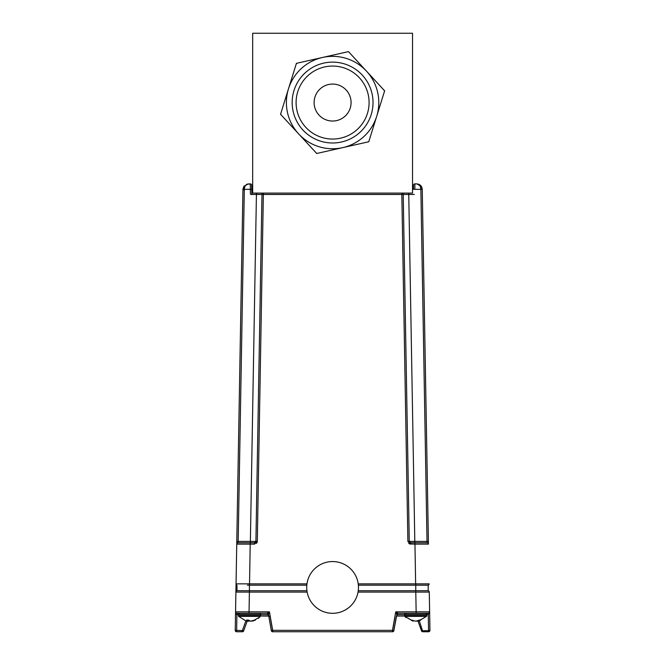 <?xml version="1.0" encoding="UTF-8"?>
<svg xmlns="http://www.w3.org/2000/svg" width="665" height="665" viewBox="0 0 665 665"><rect width="100%" height="100%" fill="white"/><g stroke="black" fill="none" stroke-linecap="round" stroke-linejoin="round"><path stroke-width="1" d="M252.667 193.108L252.667 33.25L412.524 33.25L412.524 193.108L252.667 193.108M418.21 184.247L416.706 183.864L421.278 186.267L422.25 189.317C421.876 186 420.031 184.18 416.706 183.864C419.224 184.23 420.613 186.05 420.862 189.317L420.829 188.652M428.418 542.765L428.393 541.111M403.214 194.471A1.388 1.388 0 0 0 401.826 193.108A1.388 1.388 0 0 1 403.214 194.471L408.759 194.471L414.81 541.401L427.013 541.401L427.055 542.765A1.388 1.388 0 0 1 428.443 544.128L422.25 189.317L420.862 189.317L427.013 541.401L428.393 541.401M416.706 183.864L414.91 183.864L414.835 189.317L413.447 189.317L413.522 185.227A1.388 1.388 0 0 1 414.91 183.864A1.388 1.388 0 0 0 413.522 185.227M420.554 187.297L420.172 186.358M419.781 185.685L419.05 184.837M427.055 542.765L414.952 542.765L427.055 542.765A1.388 1.388 0 0 1 428.443 544.128L414.952 544.128L415.65 583.853L429.141 583.853A1.388 1.388 0 0 1 428.235 585.175L415.65 585.175L415.65 583.853L358.219 583.853M415.766 585.175L428.235 585.175L428.144 590.72L415.766 590.72L415.766 585.175M401.826 194.13L407.886 541.401L409.274 541.401L410.654 542.765L414.952 542.765L414.952 544.128L409.648 543.937M414.81 542.765L414.81 541.401L409.274 541.401L403.206 194.13M254.529 542.765L254.529 544.128L236.74 544.128L236.05 583.853L249.533 583.853L250.231 542.765L254.529 542.765L255.917 541.401L261.977 193.964L255.917 541.401L257.305 541.401L263.365 193.981M247.38 585.175L306.814 585.175M358.369 585.175L415.65 585.175M263.357 193.108A1.388 1.388 0 0 0 261.968 194.471L255.917 541.401L261.977 194.13M306.964 583.853L249.533 583.853L249.417 585.175L249.417 590.72L306.931 590.72M238.128 542.765L238.178 541.401L238.128 542.765L250.231 542.765L238.128 542.765A1.388 1.388 0 0 0 236.74 544.128L236.765 542.914M249.417 590.72L237.048 590.72L236.948 585.175A1.388 1.388 0 0 1 236.05 583.853M242.958 188.86L236.74 544.128M358.26 590.72L415.766 590.72M255.917 541.401L250.373 541.401L256.432 193.964M250.373 542.765L250.373 541.401L236.79 541.401M238.178 541.401L244.321 189.317C244.57 186.05 245.959 184.23 248.477 183.864L243.914 186.267L242.933 189.317M243.573 189.866L243.914 186.267M261.968 194.471L256.424 194.471L256.424 193.108M251.819 194.097L251.736 189.317L250.348 189.317L250.431 194.097M249.525 184.089A1.388 1.388 0 0 1 251.661 185.227A1.388 1.388 0 0 0 250.281 183.864L246.939 184.263M246.923 184.272L246.141 184.828M250.348 189.317L250.281 183.864A1.388 1.388 0 0 1 251.661 185.227L251.736 189.317M429.54 612.374L429.623 611.858A1.388 1.388 0 0 1 428.243 613.271L398.077 613.271L395.75 611.858L398.077 613.271L396.714 614.418L395.75 611.858L416.14 611.858L415.791 592.083L416.29 592.083M260.688 615.591L260.414 616.347L238.602 616.347L260.414 616.347L260.688 615.591L238.328 615.591L260.688 615.591L260.688 614.427L238.328 614.427L260.688 614.427L259.533 613.271L267.122 613.271L236.948 613.271A1.388 1.388 0 0 1 235.56 611.858L235.9 592.083A1.388 1.388 0 0 1 237.289 590.72A1.388 1.388 0 0 0 235.9 592.083L249.392 592.083L249.392 590.72M268.51 614.651L260.688 614.651L268.195 614.651L268.195 613.795A1.388 1.388 0 0 1 268.469 614.418L267.106 613.271L269.433 611.858L268.469 614.418L271.411 631.068M247.397 621.102L246.017 620.969L238.602 616.347L238.328 614.427L239.491 613.271L249.051 613.271L249.051 611.858L235.56 611.858A1.388 1.388 0 0 0 236.948 613.271A1.388 1.388 0 0 1 235.56 611.858M358.044 592.083L429.282 592.083L429.623 611.858A1.388 1.388 0 0 1 429.341 612.723A1.388 1.388 0 0 0 429.623 611.858L416.14 611.858L416.14 613.271L425.691 613.271L426.855 614.427L404.495 614.427L405.658 613.271L398.061 613.271M428.252 613.271L428.26 614.418L426.855 614.418L426.855 615.591L404.495 615.591L404.769 616.347L413.173 621.177M404.586 616.039L396.988 616.039L396.988 614.651L404.495 614.651L396.988 614.651L396.988 613.795L393.863 630.603A1.388 1.388 0 0 1 392.491 631.75L392.491 630.337L393.863 630.603A1.388 1.388 0 0 1 392.491 631.75L272.218 631.75M243.656 630.836A1.388 1.388 0 0 1 242.351 631.75L236.624 631.75A1.388 1.388 0 0 1 235.235 630.337L235.543 612.822M270.322 616.896L269.699 616.447L270.239 616.447M421.676 631.235L417.894 620.844L421.535 630.836L428.559 630.603L428.277 614.41L429.623 611.858L429.947 630.337A1.388 1.388 0 0 1 428.559 631.75L422.375 631.75M393.78 631.068L396.423 616.039L393.796 630.944M392.965 631.75L272.692 631.75A1.388 1.388 0 0 1 271.328 630.603A1.388 0.466 -10 0 0 272.692 630.836M236.931 613.088L236.624 631.75A1.388 1.388 0 0 1 235.235 630.337L242.808 630.603M247.172 621.177L243.506 631.235M236.624 631.75L242.808 631.75M429.282 592.083A1.388 1.388 0 0 0 427.894 590.72M428.559 630.603L429.947 630.337A1.388 1.388 0 0 1 428.559 631.75L428.559 630.603M421.535 630.836A1.388 1.388 0 0 0 422.832 631.75L428.559 631.75M253.382 616.347L254.662 616.347M257.338 616.347L258.087 616.339M239.4 616.339L240.938 616.339M241.686 616.347L244.354 616.347M245.643 616.347L246.108 616.347M247.322 621.193L246.673 620.071L248.419 620.071L250.564 621.193L254.811 620.071A14.289 4.298 64.1 0 0 255.427 620.071L252.841 621.01L259.749 617.078M251.686 621.077L253.008 620.969L251.578 620.969M249.658 620.969L246.69 620.969L248.461 621.193L248.511 620.187L248.461 621.193L249.658 620.969M247.447 620.969L247.538 620.096M426.855 615.591L426.581 616.347L404.769 616.347L405.908 617.544M412.707 620.969L411.061 620.071L415.833 621.193L419.54 620.071L420.754 620.071L418.859 620.969L418.817 620.453M418.094 621.193L418.859 620.969L418.052 620.786M420.28 620.071L418.642 620.969M412.491 620.886L412.558 620.137M415.933 621.185L417.919 620.919M250.638 621.185L251.528 621.11M248.378 621.185L246.574 620.969M266.707 616.056L266.283 616.039M264.969 616.039L268.02 616.056M268.718 616.039L267.854 616.039M268.253 616.039L260.605 616.039M396.988 616.039L396.423 616.039M268.76 616.039L268.195 616.039L268.195 614.651M269.142 616.089L268.045 616.089M265.626 616.131L264.953 616.131M332.591 561.559A25.877 25.869 0 0 0 306.723 587.436A25.877 25.869 0 0 0 332.591 613.305A25.877 25.869 0 0 0 358.468 587.436A25.877 25.869 0 0 0 332.591 561.559M306.723 587.436L306.723 587.444A25.877 25.869 0 0 0 332.591 613.313A25.877 25.869 0 0 0 358.468 587.436L358.468 587.444M235.701 603.953L236.582 553.139M351.07 102.551A18.479 18.479 0 0 1 323.356 118.561A18.479 18.479 0 0 1 323.356 86.55A18.479 18.479 0 0 1 351.07 102.551M314.113 102.551A18.479 18.479 0 0 1 341.835 86.55A18.479 18.479 0 0 1 341.835 118.561A18.479 18.479 0 0 1 314.113 102.551M369.092 102.551A36.5 36.5 0 0 0 314.346 70.947A36.5 36.5 0 0 0 314.346 134.164A36.5 36.5 0 0 0 369.092 102.551M373.023 102.551A40.424 40.424 0 0 0 322.65 63.366A40.424 40.424 0 0 0 297.056 121.82A40.424 40.424 0 0 0 373.023 102.551M298.635 133.881A46.201 46.201 0 0 1 322.442 57.481A46.201 46.201 0 0 1 376.706 116.292A46.201 46.201 0 0 1 298.635 133.881L316.723 153.49L368.767 141.761L384.636 90.831L348.46 51.621L296.415 63.341L280.547 114.28L298.635 133.881L287.546 121.87M296.997 63.217L296.241 63.915M280.721 113.707L280.954 114.721M348.867 52.053L348.46 51.621L338.377 53.89M316.324 153.05L317.305 153.357M326.798 151.221L342.749 147.622M368.767 141.761L368.95 141.196M384.461 91.396L384.237 90.39M377.637 83.241L366.548 71.222M429.141 583.853A1.388 1.388 0 0 1 428.235 585.175M414.312 189.317L420.862 189.317M262.858 194.471L402.35 194.471M407.886 541.401L410.654 544.128L410.654 542.765M254.529 544.128L257.305 541.401L257.089 542.407M256.939 542.723L256.474 543.33M409.332 543.787L408.709 543.33M414.312 194.471L408.759 194.471L408.759 193.108M243.856 189.309L244.321 189.317M243.631 189.317L251.038 189.317M250.871 194.471L256.424 194.471M238.328 614.418L236.324 614.418M272.775 630.811L269.433 611.858L249.051 611.858L249.392 592.083L307.139 592.083M242.21 630.994L245.875 620.927M272.218 630.337L392.491 630.337L395.75 611.858M419.316 620.927L422.832 631.75M272.692 631.068L272.692 631.75A1.388 1.388 0 0 1 271.328 630.603M242.351 630.603L242.351 631.75M415.791 592.083L415.791 590.72M270.231 616.896L272.758 631.235M394.952 616.896L392.55 630.545M426.581 616.339L418.177 621.177M404.769 616.347L404.495 614.427M258.81 617.96L258.361 618.334"/></g></svg>
